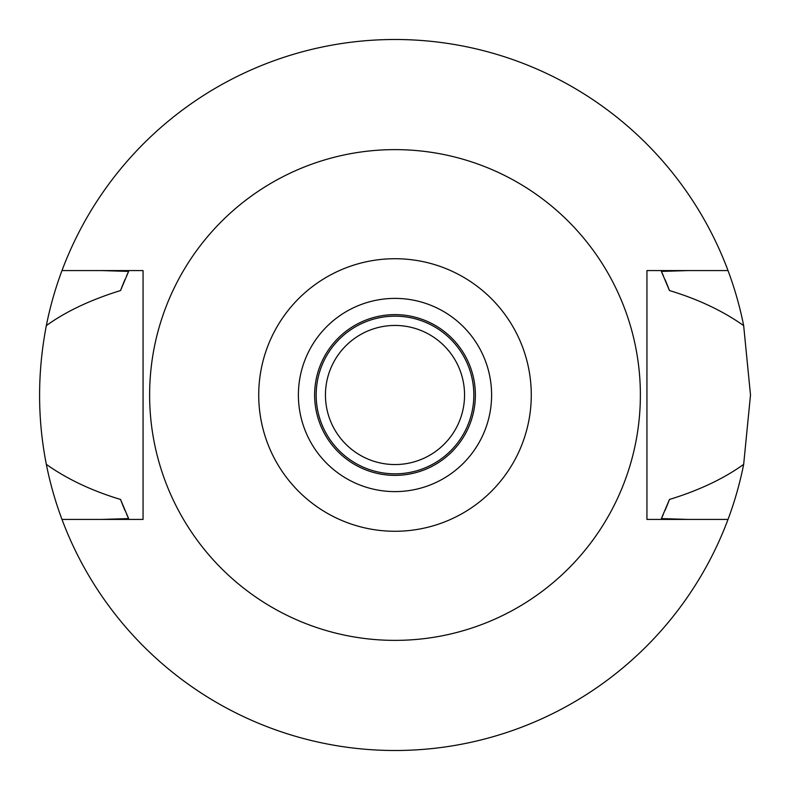<?xml version="1.0" encoding="UTF-8"?>
<svg xmlns="http://www.w3.org/2000/svg" width="790" height="790" viewBox="0 0 790 790"><rect width="100%" height="100%" fill="white"/><g stroke="black" fill="none" stroke-linecap="round" stroke-linejoin="round"><path stroke-width="1.19" d="M395 258.725A136.275 136.275 0 0 1 531.275 395A136.275 136.275 0 0 1 395 531.275A136.275 136.275 0 0 1 258.725 395A136.275 136.275 0 0 1 395 258.725M395 149.626A245.374 245.374 0 0 1 640.374 395A245.374 245.374 0 0 1 395 640.374A245.374 245.374 0 0 1 149.626 395A245.374 245.374 0 0 1 395 149.626M395 491.607A96.607 96.607 0 0 0 491.607 395A96.607 96.607 0 0 0 395 298.393A96.607 96.607 0 0 0 298.393 395A96.607 96.607 0 0 0 395 491.607M395 475.373A80.373 80.373 0 0 0 475.373 395A80.373 80.373 0 0 0 395 314.627A80.373 80.373 0 0 0 314.627 395A80.373 80.373 0 0 0 395 475.373M395 473.832A78.832 78.832 0 0 0 473.832 395A78.832 78.832 0 0 0 395 316.168A78.832 78.832 0 0 0 316.168 395A78.832 78.832 0 0 0 395 473.832M395 464.55A69.55 69.55 0 0 0 464.55 395A69.55 69.55 0 0 0 395 325.45A69.55 69.55 0 0 0 325.45 395A69.55 69.55 0 0 0 395 464.55M688.169 519.425L661.398 518.596L669.466 499.458C698.874 490.442 723.61 478.75 743.667 464.372A355.5 355.5 0 0 1 46.334 464.372C67.16 479.115 91.897 490.817 120.534 499.458A293.673 293.673 0 0 0 124.988 510.488M728.015 270.575A355.5 355.5 0 0 1 743.667 325.628C722.889 310.904 698.153 299.213 669.466 290.542L661.398 271.404L688.169 270.575L646.941 270.575L728.015 270.575A355.5 355.5 0 0 0 46.334 325.628C37.347 372.386 37.347 418.631 46.334 464.372M743.667 464.372L750.5 395L743.667 325.628M661.398 518.596A293.673 293.673 0 0 0 663.363 514.28M665.052 510.389A293.673 293.673 0 0 0 669.466 499.458M126.607 514.201A293.673 293.673 0 0 0 128.602 518.596L101.831 519.425L143.059 519.425L143.059 270.575L61.985 270.575M101.831 270.575L128.602 271.404L120.534 290.542C90.465 299.874 65.728 311.566 46.334 325.628M120.534 499.458L128.602 518.596M128.602 271.404A293.673 293.673 0 0 0 126.607 275.809M124.988 279.512A293.673 293.673 0 0 0 120.534 290.542M669.466 290.542A293.673 293.673 0 0 0 665.052 279.611M663.353 275.72A293.673 293.673 0 0 0 661.398 271.404M646.941 270.575L646.941 519.425L728.015 519.425M143.059 519.425L61.985 519.425"/></g></svg>
